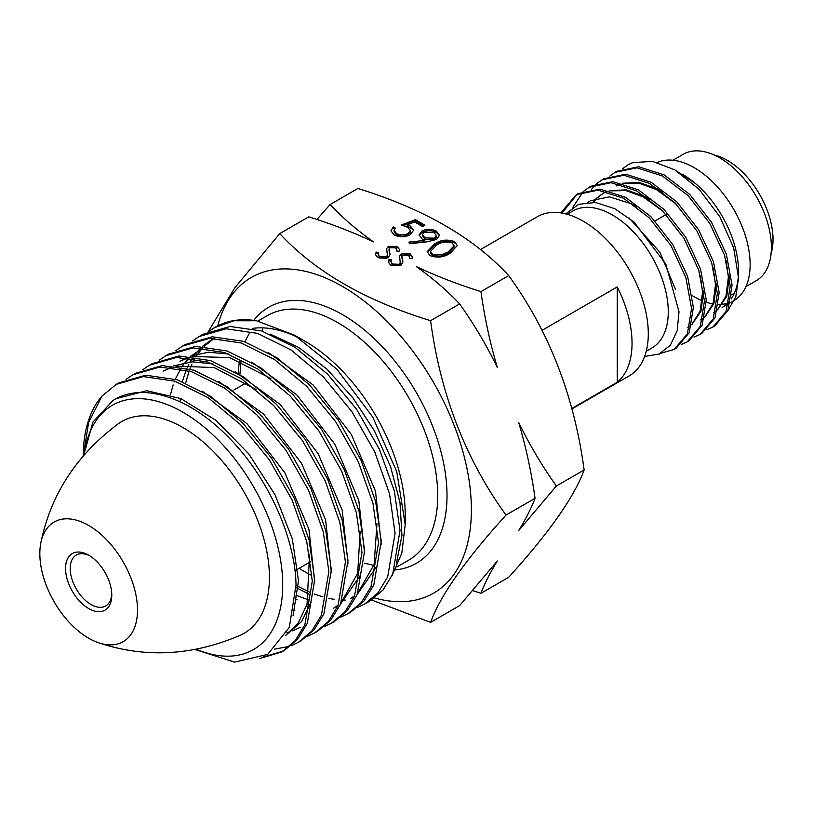 <?xml version="1.0" encoding="UTF-8"?>
<svg xmlns="http://www.w3.org/2000/svg" width="813" height="813" viewBox="0 0 813 813"><rect width="100%" height="100%" fill="white"/><g stroke="black" fill="none" stroke-linecap="round" stroke-linejoin="round"><path stroke-width="1.22" d="M196.197 649.211A141.066 81.442 -120 0 0 282.7 584.994A141.066 81.442 -120 0 0 189.592 416.327A141.066 81.442 -120 0 0 84.095 455.036M83.698 455.504L92.875 422.14L112.814 400.636C141.96 381.521 189.703 397.171 228.473 437.262C267.701 476.621 295.231 537.515 296.034 584.994L289.316 627.351L267.711 654.384L234.591 662.128L194.917 649.455M116.3 384.336L118.688 382.953L145.679 375.2L177.204 379.803L210.587 396.348L243.016 423.349L271.755 458.41L294.418 498.481L309.143 540.127L314.722 579.72L307.304 623.347L297.517 639.343L284.235 650.502L281.806 651.904L295.099 640.756L304.885 624.75L312.304 581.112L306.735 541.509L292.019 499.863L269.347 459.772L240.618 424.721L208.209 397.73L174.825 381.185L143.301 376.571L116.3 384.336L101.981 396.073A157.234 90.782 -120 0 0 83.211 456.063M283.015 651.183L262.741 657.138M259.347 658.621L281.806 651.904M132.844 374.783L135.314 373.36L162.285 365.596L193.758 370.169L227.091 386.663L259.53 413.624L288.32 448.705L311.033 488.847L325.779 530.523L331.348 570.116L323.92 613.774L314.194 629.709L300.861 640.898L298.361 642.341L311.684 631.162L321.43 615.207L328.859 571.559L323.3 531.956L308.554 490.259L285.851 450.128L257.06 415.047L224.632 388.086L191.299 371.602L159.836 367.019L132.844 374.783L126.066 379.386M274.56 649.14L289.621 646.305M290.963 645.827L298.361 642.341M149.409 365.22L151.95 363.757L178.941 355.982L210.455 360.596L243.839 377.13L276.288 404.132L305.048 439.233L327.71 479.345L342.415 520.96L347.984 560.513L340.566 604.15L330.82 620.106L317.507 631.295L314.926 632.778L328.249 621.589L337.995 605.644L345.423 561.996L339.864 522.444L325.17 480.818L302.497 440.707L273.737 405.596L241.288 378.594L207.894 362.059L176.391 357.456L149.409 365.22L142.661 369.793M307.548 636.254L314.926 632.778M165.964 355.657L168.586 354.143L195.577 346.389L227.091 350.992L260.455 367.506L292.832 394.447L321.592 429.498L344.295 469.619L359.041 511.306L364.62 550.909L357.202 594.547L347.405 610.553L334.133 621.691L331.47 623.225L344.763 612.087L354.549 596.081L361.978 552.434L356.409 512.82L341.673 471.144L318.97 431.032L290.221 395.982L257.833 369.031L224.479 352.507L192.966 347.903L165.964 355.657L159.246 360.22M324.153 626.681L331.47 623.225M182.519 346.104L185.212 344.549L212.173 336.785L243.656 341.358L277.02 357.862L309.468 384.844L338.259 419.935L360.962 460.077L375.687 501.753L381.246 541.306L373.817 584.964L364.102 600.878L350.769 612.087L348.035 613.663L361.368 602.463L371.094 586.539L378.533 542.881L372.974 503.308L358.248 461.632L335.545 421.49L306.755 386.388L274.306 359.417L240.943 342.913L209.48 338.34L182.519 346.104L175.842 350.627M340.749 617.108L348.035 613.663M199.083 336.541L202.945 334.306L230.069 326.47L261.695 330.993L295.18 347.425L327.71 374.295L356.561 409.224L379.447 449.355L394.335 491.032L400.016 530.472L392.76 574.029L383.116 589.913L369.874 601.051L364.59 604.1L377.882 592.962L387.669 576.956L395.088 533.318L389.518 493.704L374.793 452.038L352.11 411.957L323.371 376.897L290.942 349.905L257.569 333.381L226.065 328.777L199.083 336.541L192.437 341.033M357.354 607.535L364.59 604.1M294.489 335.169L305.342 341.44A141.228 81.534 -120 0 1 405.199 514.405L405.199 524.487L396.764 471.652L372.771 417.099L336.887 369.193L294.489 335.169L256.441 320.759A157.234 90.782 -120 0 0 215.404 327.121L208.931 331.308M214.947 327.385A157.234 90.782 -120 0 0 209.53 331.054M256.441 320.759L233.91 320.779L214.449 327.669M180.252 398.329L180.191 400.626M300.088 338.564A141.228 81.534 -120 0 0 252.274 328.432M374.569 597.962A182.275 105.243 -120 0 0 471.388 509.71A182.275 105.243 -120 0 0 358.848 297.101A182.275 105.243 -120 0 0 217.752 325.84M371.612 600.004L430.595 622.372C440.341 595.543 465.483 559.771 506.011 515.066C465.605 459.284 440.473 394.488 430.595 320.688C365.139 300.586 314.855 271.562 279.753 233.595L234.906 287.68L208.26 331.602M378.634 252.467L378.147 254.317L379.62 256.603L386.409 256.888L387.669 254.611L387.567 256.796L386.663 248.595L388.451 246.359L397.364 246.502L399.427 249.52L399.173 251.176L396.52 250.963L396.693 249.571L395.27 247.498L390.199 247.274L389.021 249.367L390.108 254.499L388.055 257.873L377.72 257.711L375.423 254.489L376.124 252.101L378.634 252.467M389.021 250.709L389.021 249.205L389.671 251.878M391.5 259.896L391.012 261.745L392.486 264.032L399.274 264.316L400.524 262.04L400.433 264.225L399.529 256.024L401.317 253.788L410.23 253.93L412.293 256.938L412.039 258.595L409.386 258.392L409.549 256.999L408.136 254.916L403.065 254.703L401.886 256.796L402.963 261.928L400.911 265.292L390.575 265.129L388.289 261.908L388.99 259.53L391.5 259.896M401.886 258.138L401.886 256.634L402.537 259.306M454.406 241.522L457.302 245.567L450.209 253.199C444.172 257.355 437.435 258.158 429.996 255.617L427.16 251.684L434.427 244.093C440.341 239.886 446.998 239.032 454.406 241.522L454.406 242.863C446.926 240.384 440.27 241.237 434.427 245.435L427.232 252.355M422.526 226.553L414.63 221.99L407.272 224.794L410.453 226.116L413.573 230.282L410.169 234.723C404.732 237.437 399.305 237.447 393.888 234.764L390.941 230.78L393.35 226.898L395.433 228.097L394.102 230.374L396.388 233.463C400.321 235.364 404.254 235.364 408.167 233.463L410.352 230.607L407.699 227.274L401.388 225.008L415.382 219.673L424.914 225.171L422.526 226.553M279.753 233.595L308.788 216.837C331.775 224.032 353.34 232.376 373.462 241.868C356.937 230.16 342.486 217.711 330.108 204.52L357.862 188.494C423.624 208.768 473.898 237.792 508.704 275.587C549.11 331.369 574.252 396.165 584.13 469.975C574.374 496.794 549.242 532.566 508.704 577.271L480.95 593.297C484.578 583.673 490.026 572.911 497.302 561.021L459.63 605.604L430.595 622.372M430.595 320.688L459.63 303.92C473.816 323.828 486.367 344.976 497.302 367.374C489.944 342.466 484.497 317.212 480.95 291.613C457.963 284.408 436.398 276.064 416.276 266.583C432.801 278.28 447.252 290.729 459.63 303.92M480.95 291.613L508.704 275.587M408.919 242.111L424.813 240.384L422.201 239.083L419.142 234.916L421.967 231.004C426.825 228.717 431.662 228.768 436.469 231.166L439.528 235.303L436.53 239.439L427.038 241.827L409.427 243.737L408.919 242.111M299.194 568.287A141.228 81.534 -120 0 0 311.023 575.157M391.886 575.99L401.825 553.135L405.199 524.487M296.044 585.431L309.743 592.25M314.265 594.069L322.995 596.945M328.808 598.378L334.397 599.364M342.202 600.045L345.261 600.075M101.981 396.073L88.597 422.547L83.282 455.971M330.108 204.52L316.897 219.469M262.497 327.852A187.203 108.088 -120 0 0 262.497 328.635A187.203 108.088 -120 0 0 262.518 331.267M472.841 590.655L480.95 593.297M506.011 515.066L535.045 498.308C531.417 507.932 525.97 518.684 518.704 530.574L556.377 485.991L584.13 469.975M556.377 485.991C542.19 466.093 529.629 444.935 518.704 422.536C526.062 447.455 531.509 472.709 535.045 498.308M407.272 224.794L407.272 226.136L412.862 229.49M410.453 226.116L410.453 227.457M393.35 226.898L393.35 228.24L394.62 228.971M396.388 233.463L396.388 234.805C400.321 236.705 404.244 236.705 408.167 234.805L410.352 231.949L410.352 230.607M394.102 230.374L394.102 231.715L396.388 234.805M408.167 233.463L408.167 234.805M403.441 225.567L415.382 221.014L423.746 225.841M415.382 219.673L415.382 221.014M409.325 243.412L424.813 241.725L424.813 240.384M419.203 235.577L421.967 232.345C426.815 230.059 431.652 230.109 436.469 232.508L439.284 235.404M422.465 234.571L422.465 235.912L424.965 239.266L434.589 239.489L436.337 236.99L436.337 235.648L433.979 232.477L424.162 232.142L422.465 234.571L424.965 237.924L434.589 238.158L436.337 235.648M421.967 231.004L421.967 232.345M436.469 231.166L436.469 232.508M434.589 239.489L434.589 238.158M424.965 239.266L424.965 237.924M430.443 251.349L430.443 252.691L432.445 255.617L441.418 256.197L448.136 253.331L454.081 247.091L454.081 245.75L452.099 242.935C446.215 241.156 441.022 241.939 436.52 245.292L430.443 251.349L432.445 254.276L441.418 254.855L448.136 251.989L454.081 245.75M434.427 244.093L434.427 245.435M432.445 255.617L432.445 254.276M441.418 256.197L441.418 254.855M448.136 253.331L448.136 251.989M392.486 264.032L392.486 265.373L399.274 265.658L400.433 264.225M391.012 261.745L392.486 265.373M399.274 264.316L399.274 265.658M401.317 253.788L401.317 255.13L410.23 255.272L410.23 253.93M388.99 259.53L388.99 260.871L391.063 261.166M379.62 256.603L379.62 257.945L386.409 258.229L387.567 256.796M378.147 254.317L379.62 257.945M386.409 256.888L386.409 258.229M388.451 246.359L388.451 247.701L397.364 247.843L397.364 246.502M376.124 252.101L376.124 253.443L378.208 253.747M309.55 554.568L307.06 604.272L298.351 622.788L285.2 635.756M300.088 627.351L292.71 630.868M290.597 631.599L286.908 632.616M163.291 371.135L171.706 367.344M175.75 366.094L214.063 367.557L255.993 389.437M186.838 357.639L180.008 361.348L187.996 357.75M192.163 356.46L229.673 357.618L270.82 378.482M360.149 531.509L357.679 573.267L341.287 602.403M338.259 605.014L333.452 608.337M376.968 523.745L374.112 564.537L357.832 593.023M354.722 595.675L350.251 598.734L354.509 596.183M297.151 599.892L295.668 599.313M182.356 381.622L186.187 370.078M186.98 368.208L188.931 364.153M190.09 361.988L192.315 358.299M193.443 356.622L193.85 356.043M194.957 354.519L200.75 347.903M202.407 346.348L212.386 339.214M309.387 594.394L296.074 587.545M116.411 398.573L146.686 390.728L180.811 398.573L216.136 420.473L248.788 453.888L275.15 494.965L292.334 538.999L298.493 580.909L293.026 615.898M202.061 391.063L247 423.695L284.916 472.871L308.92 529.273L314.753 582.23M311.064 602.23L301.674 621.478L285.139 635.857M218.565 381.388L263.585 414.051L301.552 463.319L325.586 519.822L331.379 572.84M167.468 368.787L170.486 367.222M173.596 365.86L192.183 361.846L212.955 363.838M235.069 371.704L280.119 404.366L318.127 453.644L342.192 510.168L348.015 563.226M190.029 356.236L208.372 352.232L228.829 354.021M251.735 362.12L296.786 394.823L334.793 444.132L358.838 500.676L364.651 553.744M360.484 575.157L340.718 603.795M294.885 610.217L294.276 610.065M170.445 394.732L173.139 384.945M174.175 382.019L174.531 381.094M175.293 379.204L180.689 368.756M181.787 367.049L183.535 364.58M185.059 362.639L189.368 357.903M192.01 355.474L200.831 349.326M268.168 352.395L313.3 385.108L351.368 434.477L375.464 491.103L381.277 544.243M376.958 566.153L357.283 594.344M308.259 599.811L295.932 595.197M185.689 382.953L189.155 370.921M189.886 368.99L192 364.102M193.138 361.805L194.835 358.726M195.882 356.988L196.888 355.413M198.067 353.706L201.512 349.265M202.01 348.696L202.61 348.025M204.114 346.429L214.286 338.238M270.068 334.052L298.666 347.395L326.887 369.132L352.761 397.659L374.508 430.992L390.606 466.764L399.966 502.414L401.947 535.411L396.439 563.379M571.946 408.919L629.272 375.83A91.879 53.048 -120 0 0 643.347 302.202A91.879 53.048 -120 0 0 583.328 221.238A91.879 53.048 -120 0 0 537.393 216.685L480.463 249.55M571.834 408.492L617.24 382.273A91.879 53.048 -120 0 0 617.24 286.928L542.058 330.332M97.55 642.422C144.501 658.357 192.102 655.959 240.343 635.238A122.296 70.609 -120 0 0 263.798 538.643A122.296 70.609 -120 0 0 182.955 427.557A122.296 70.609 -120 0 0 118.271 423.797C76.198 455.219 50.325 495.239 40.65 543.867A69.054 39.867 -120 0 0 88.668 638.235A69.054 39.867 -120 0 0 97.55 642.422A69.054 39.867 -120 0 0 137.295 604.77A69.054 39.867 -120 0 0 88.668 525.462A69.054 39.867 -120 0 0 40.65 543.867M88.668 555.167A32.683 18.872 -120 0 0 65.558 568.511A32.683 18.872 -120 0 0 88.668 608.53A32.683 18.872 -120 0 0 111.777 595.187A32.683 18.872 -120 0 0 88.668 555.167L88.668 555.167M89.857 555.889A29.39 16.971 -120 0 0 76.29 555.055A29.39 16.971 -120 0 0 71.788 578.602A29.39 16.971 -120 0 0 90.985 604.506A29.39 16.971 -120 0 0 105.69 605.959A29.39 16.971 -120 0 0 111.747 593.795M646.264 351.226L651.894 347.974A79.074 45.65 -120 0 0 668.266 311.775A79.074 45.65 -120 0 0 633.754 232.203A79.074 45.65 -120 0 0 572.819 211.024L567.189 214.276M644.628 356.49L659.17 354.031L670.359 345.22L677.168 330.739L679.018 311.775L665.817 264.052L633.988 222L614.658 208.636L595.573 202.488L578.673 204.287L565.736 213.89M562.027 213.087L577.21 194.185M576.305 194.693L578.104 193.657L599.892 189.114L625.451 197.254L651.01 216.766L672.798 244.601L687.625 276.461L693.357 307.416L689.241 332.69L676.02 348.36L674.221 349.397L687.432 333.726L691.558 308.462L685.826 277.497L670.999 245.638L649.211 217.803L623.652 198.291L598.094 190.151L576.305 194.693L560.746 212.884M660.796 353.259L674.221 349.397M589.201 187.244L591.01 186.207L612.799 181.665L638.357 189.805L663.906 209.317L685.705 237.152L700.521 269.012L706.253 299.967L702.137 325.241L688.926 340.911L687.127 341.948L700.339 326.277L704.454 301.003L698.723 270.048L683.896 238.189L662.107 210.354L636.549 190.842L610.99 182.701L589.201 187.244L583.968 190.984M583.175 191.695L572.901 207.244M681.203 344.519L687.127 341.948M602.108 179.795L603.907 178.758L625.695 174.216L651.254 182.356L676.812 201.868L698.601 229.703L713.428 261.562L719.159 292.517L715.044 317.792L701.832 333.462L700.023 334.499L713.245 318.828L717.361 293.554L711.629 262.599L696.802 230.74L675.014 202.904L649.455 183.392L623.896 175.252L602.108 179.795L596.864 183.535M596.071 184.246L591.569 189.266M694.109 337.07L700.023 334.499M615.014 172.346L616.813 171.309L638.601 166.767L664.16 174.907L689.719 194.419L711.507 222.254L726.334 254.113L732.056 285.068L727.94 310.342L714.729 326.013L712.93 327.05L726.141 311.379L730.257 286.115L724.525 255.15L709.698 223.29L687.91 195.455L662.351 175.943L636.803 167.813L615.004 172.346L609.77 176.096M707.005 329.621L712.93 327.05M628.012 164.846A91.473 52.804 -120 0 1 628.114 164.785A91.473 52.804 -120 0 1 632.88 162.559L627.91 164.897L622.667 168.647M632.88 162.559L652.626 161.411L674.739 169.836L699.19 189.388L719.871 216.807L733.672 247.924L738.519 277.944L738.519 271.217A79.074 45.65 -120 0 0 682.615 174.378A79.074 45.65 -120 0 0 682.066 174.063M682.554 174.348L695.298 183.403L674.739 169.836M730.43 302.629L733.753 300.708A79.074 45.65 -120 0 0 750.135 264.51A79.074 45.65 -120 0 0 717.259 186.705A79.074 45.65 -120 0 0 657.29 162.437M728.631 303.666L722.147 307.416A79.074 45.65 -120 0 0 729.058 301.684M731.161 298.981A79.074 45.65 -120 0 0 738.448 274.489M738.519 277.944L735.775 296.877L727.777 310.729M692.27 295.627A79.074 45.65 -120 0 0 702.29 300.78M706.284 302.243A79.074 45.65 -120 0 0 713.763 304.001M718.57 304.408A79.074 45.65 -120 0 0 722.096 304.296M722.787 304.225A79.074 45.65 -120 0 0 727.523 303.32M731.72 294.834A72.997 42.144 -120 0 0 734.627 292.65M745.917 286.674L756.263 280.698A72.997 42.144 -120 0 0 771.385 247.284A72.997 42.144 -120 0 0 739.515 173.83A72.997 42.144 -120 0 0 683.276 154.267L672.92 160.242M771.07 253.646A64.623 37.307 -120 0 0 727.33 160.354A64.623 37.307 -120 0 0 714.109 154.978M715.714 311.186L713.601 312.446L715.745 311.044M717.666 309.489L725.979 296.115L728.377 277.142L726.111 260.323M702.808 318.635L700.694 319.895L702.849 318.493M704.769 316.938L713.082 303.564L715.481 284.591L713.204 267.772M676.131 204.043L656.284 189.51L638.866 183.149L622.778 183.423M687.798 327.344L689.942 325.942M691.863 324.387L700.176 311.013L702.574 292.04L700.298 275.221M663.235 211.492L643.378 196.959L625.959 190.598L609.872 190.872M602.189 193.972L596.671 198.098M596.224 198.524L592.972 202.254M636.955 207.01L631.528 203.809L609.303 196.827L590.34 200.811L587.88 202.285M717.584 309.834L726.741 296.349L729.403 275.871M704.688 317.283L713.834 303.798L716.497 283.32M662.758 192.112L657.331 188.911L638.947 182.376L622.209 183.281M619.76 184.144L616.142 185.913M688.845 326.735L689.912 326.084M691.782 324.733L700.938 311.247L703.601 290.769M649.861 199.561L644.424 196.36L626.051 189.825L609.303 190.72M606.854 191.594L603.236 193.362M602.718 193.677L597.27 197.925M596.823 198.362L593.541 202.295M589.821 201.126L588.063 202.274M675.512 289.387L659.81 252.101L629.049 217.904M617.24 382.273L617.24 286.928M396.957 566.935L408.472 560.289A141.228 81.534 -120 0 0 437.719 495.635A141.228 81.534 -120 0 0 376.073 353.513A141.228 81.534 -120 0 0 267.243 315.678L257.965 321.033M249.774 332.802A141.228 81.534 -120 0 0 245.048 341.826M239.55 360.952A141.228 81.534 -120 0 0 238.189 373.248M395.494 569.903A147.793 85.324 -120 0 0 447.008 495.635A147.793 85.324 -120 0 0 371.175 335.81A147.793 85.324 -120 0 0 253.727 320.373M310.393 561.824L294.977 570.726M240.983 361.521L239.967 374.173M364.336 563.175L373.868 565.401M409.549 256.999L409.549 258.341M396.693 249.571L396.693 250.912M246.441 382.771L233.91 390.006M666.111 214.52L655.004 220.933M734.302 293.381L731.72 294.875"/></g></svg>
